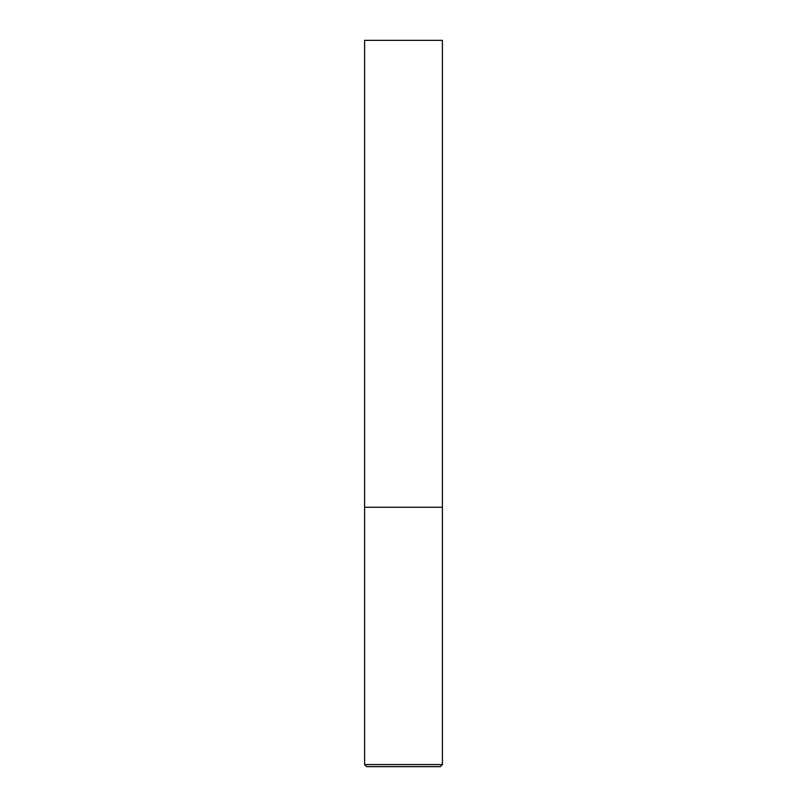 <?xml version="1.0" encoding="UTF-8"?>
<svg xmlns="http://www.w3.org/2000/svg" width="807" height="807" viewBox="0 0 807 807"><rect width="100%" height="100%" fill="white"/><g stroke="black" fill="none" stroke-linecap="round" stroke-linejoin="round"><path stroke-width="1.21" d="M442.407 764.572L442.407 507.26L364.593 507.26L442.407 507.26L442.407 40.35L364.593 40.35L364.593 764.572L366.671 766.65L440.329 766.65L442.407 764.572L364.593 764.572"/></g></svg>
